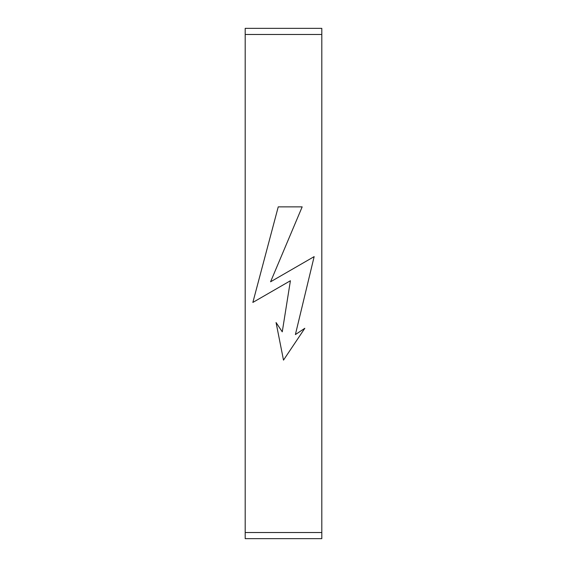 <?xml version="1.0" encoding="UTF-8"?>
<svg xmlns="http://www.w3.org/2000/svg" width="567" height="567" viewBox="0 0 567 567"><rect width="100%" height="100%" fill="white"/><g stroke="black" fill="none" stroke-linecap="round" stroke-linejoin="round"><path stroke-width="0.85" d="M321.808 34.481L321.808 28.35L245.192 28.35L245.192 532.519L321.808 532.519L321.808 34.481L245.192 34.481M245.192 532.519L245.192 538.65L321.808 538.65L321.808 532.519M278.234 206.877L252.854 302.431L290.403 280.75L282.26 331.837L276.065 322.538L283.5 360.123L304.819 328.293L295.393 334.573L314.146 256.631L270.572 281.792L302.176 206.877L278.234 206.877"/></g></svg>
